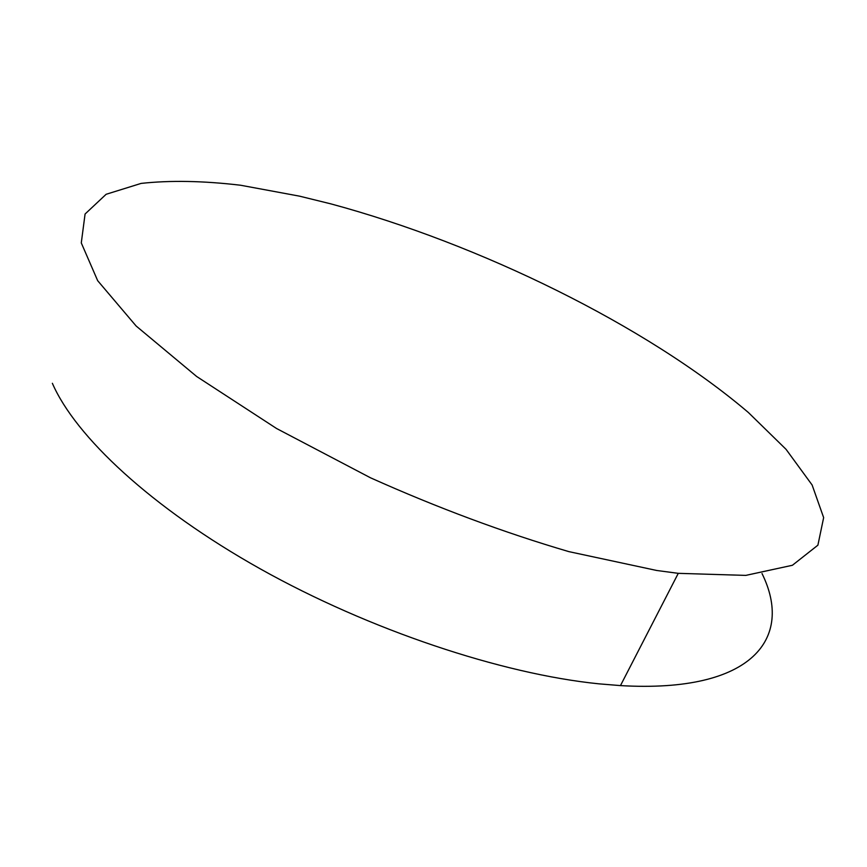 <?xml version="1.0" encoding="UTF-8"?>
<svg xmlns="http://www.w3.org/2000/svg" width="867" height="867" viewBox="0 0 867 867"><rect width="100%" height="100%" fill="white"/><g stroke="black" fill="none" stroke-linecap="round" stroke-linejoin="round"><path stroke-width="1.3" d="M656.763 570.486L678.276 573.336L745.75 575.395L792.405 565.273L817.895 545.18L823.65 517.61L812.108 484.978L786.076 449.355L748.329 412.464C646.023 325.407 479.538 243.952 330.88 203.875L299.538 196.159L240.506 185.224C203.29 180.835 170.16 180.228 141.137 183.403L106.132 194.284L85.074 214.019L81.281 242.923L97.678 280.691L136.141 326.014L196.636 376.473L276.562 428.504L370.491 477.793C437.781 507.932 503.911 532.544 568.871 551.629L656.763 570.486M52.367 383.301C75.396 436.329 151.075 507.607 260.263 568.86C369.407 630.006 501.809 674.06 599.021 683.846L620.469 685.602C753.521 693.34 793.652 637.635 762.017 573.542M620.469 685.602L678.276 573.336"/></g></svg>
